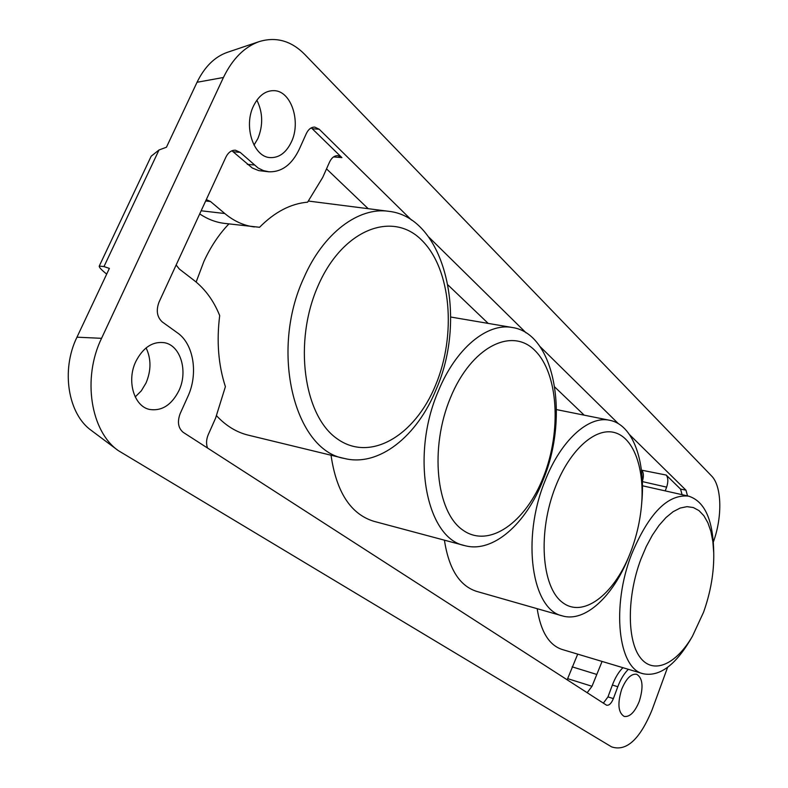 <?xml version="1.0" encoding="UTF-8"?>
<svg xmlns="http://www.w3.org/2000/svg" width="788" height="788" viewBox="0 0 788 788"><rect width="100%" height="100%" fill="white"/><g stroke="black" fill="none" stroke-linecap="round" stroke-linejoin="round"><path stroke-width="1.18" d="M555.501 486.718C537.643 531.742 541.494 586.725 562.258 602.298C582.775 618.521 613.478 595.127 629.681 554.516L631.129 550.822C636.605 536.126 640.063 521.026 641.501 505.541C644.781 469.323 634.182 438.286 614.975 432.671C595.856 426.899 570.108 449.268 555.501 486.718M629.681 554.516L628.588 557.215C613.094 596.349 584.923 622.697 562.425 615.901C531.87 609.804 521.203 538.874 544.941 481.143C560.652 440.443 588.656 415.355 609.725 420.29C632.774 424.565 645.805 460.773 641.757 502.636L641.501 505.541M318.185 285.561C293.175 341.578 303.626 415.719 337.146 438.768C370.311 462.714 415.049 435.597 435.616 385.105C456.597 334.91 451.278 269.132 421.708 240.182C392.552 210.455 342.721 229.2 318.185 285.561M436.178 389.361C417.187 436.286 378.88 467.166 344.376 458.458C294.761 450.49 269.368 351.635 303.902 277.721C323.287 233.041 358.609 206.84 388.602 211.292C445.062 217.192 467.944 317.672 436.178 389.361M640.92 559.116C626.992 595.964 626.903 639.925 640.053 657.3C653.085 674.981 675.996 664.639 692.465 636.192L703.566 612.217C710.717 592.054 714.115 572.265 713.741 552.831L712.864 541.592L710.904 531.476L707.89 522.789L703.891 515.756L698.995 510.614L693.322 507.541L687.018 506.654L680.231 508.033L673.169 511.668L666.027 517.509L659.014 525.419L652.356 535.19L646.259 546.537L640.92 559.116M692.465 636.192L689.855 640.664C674.597 665.919 659.024 676.951 643.116 673.74C618.216 668.5 611.163 606.396 631.602 554.279C648.79 513.284 667.8 493.909 688.623 496.144C703.999 501.079 712.322 518.258 713.593 547.66L713.741 552.831M562.425 615.901L476.573 591.364C459.493 585.848 448.776 568.778 444.422 540.174M196.133 282.025L203.925 261.38C210.701 246.674 219.034 234.184 228.914 223.91M176.138 264.995L179.388 269.092L194.163 280.459C205.264 289.166 213.775 300.878 219.694 315.604C216.464 341.332 218.365 365.021 225.398 386.672L215.587 418.162L208.229 434.7C206.289 439.369 206.042 443.811 207.51 448.017M344.376 458.458L248.269 435.153C236.567 432.297 226.008 425.855 216.611 415.818M643.116 673.74L562.031 649.44C549 645.096 540.716 631.513 537.18 608.681M450.47 397.694C429.381 448.076 436.188 511.806 462.684 529.979C488.885 548.95 525.823 522.464 543.572 476.602C561.657 430.997 558.406 373.463 534.855 350.453C511.639 326.734 471.175 347.016 450.47 397.694M543.227 479.705C526.335 523.725 492.914 553.54 464.743 545.611C426.367 538.549 410.105 455.927 438.315 391.153C455.74 348.296 487.26 322.558 512.338 327.512C554.988 333.531 569.389 416.793 543.227 479.705M464.743 545.611L373.817 521.292C350.66 514.101 336.397 492.076 331.029 455.218M621.663 689.342C626.145 678.547 631.149 673.523 636.665 674.262C642.762 678.044 643.638 687.047 639.314 701.251C634.862 712.125 629.829 717.188 624.195 716.44C618.156 712.648 617.319 703.615 621.663 689.342M256.868 100.165C262.926 112.546 263.251 125.371 257.853 138.629L254.012 145.091M253.48 106.025C258.71 95.525 265.654 90.403 274.313 90.659C291.363 91.172 301.213 121.953 291.363 142.017C286.093 152.842 278.942 158.033 269.929 157.59C253.5 156.851 243.403 126.297 253.48 106.025M146.095 347.892C151.276 358.855 151.247 370.567 146.016 383.017L141.308 390.848L135.221 396.925M135.841 361.456C143.14 347.419 152.675 341.165 164.446 342.711C180.659 345.459 188.224 371.315 178.965 390.562C171.656 404.973 161.875 411.267 149.631 409.455C134.039 406.46 126.395 380.762 135.841 361.456M333.551 156.911L341.903 157.62L337.835 155.65C334.407 155.561 331.64 157.708 329.542 162.082L322.725 177.389L307.606 202.171C290.733 203.629 274.716 212.002 259.557 227.279L224.501 223.388C215.882 222.364 207.618 219.202 199.699 213.922M254.386 226.934C243.896 225.673 234.026 221.201 224.787 213.528L210.504 201.511L206.308 199.581M567.143 679.857L577.702 654.139M642.328 481.429C643.894 476.425 643.717 472.682 641.787 470.209L641.373 469.815M584.203 415.168L554.811 387.066M488.205 323.405L448.047 285.02M368.183 208.682L326.518 168.868M587.139 692.75L592.005 686.289L602.081 661.437M603.322 703.182L607.972 696.888L612.375 685.048C615.211 677.601 618.728 671.809 622.934 667.692M341.903 157.62L311.319 127.843M411.503 220.069L319.229 129.252L314.776 127.104C311.26 127.045 308.433 129.212 306.305 133.605L299.174 149.434C291.777 164.751 281.69 172.198 268.905 171.794L258.76 170.612L252.288 168.002L231.938 150.774M259.301 41.567L227.21 52.382C214.651 56.844 204.594 66.813 197.039 82.277L166.435 147.238L159.018 149.976L103.986 266.571L109.374 268.403L76.968 337.185C60.775 370.153 68.054 414.133 91.359 430.465L118.2 450.549C90.699 431.361 82.1 378.23 101.553 338.318L223.437 77.48C232.499 58.814 244.447 46.847 259.301 41.567C276.096 36.534 291.215 40.789 304.651 54.323L711.525 475.913C721.897 486.107 722.547 517.036 713.317 542.075M667.613 667.308L652.08 709.87C639.866 739.43 626.361 751.772 611.587 746.876L118.2 450.549M268.905 171.794L263.389 170.592L258.109 168.002L240.182 152.37L235.445 150.213C231.436 150.094 228.254 152.409 225.88 157.157L159.009 302.149C155.925 310.511 157.019 317.111 162.289 321.947L177.536 332.91C193.809 344.11 198.399 374.014 187.849 396.551L180.127 413.7C177.152 421.885 178.177 428.101 183.2 432.346L606.602 705.221C609.124 705.615 611.38 703.408 613.379 698.601L617.792 686.732C620.629 679.236 624.155 673.435 628.361 669.317M687.52 495.888L685.964 490.185L629.632 434.74M618.403 423.698L539.928 346.454M526.157 332.91L428.78 237.07M103.986 266.571L99.249 266.088C98.943 267.221 101.416 269.89 106.685 274.096M99.249 266.088L151.188 156.201L159.018 149.976M682.093 494.677L680.536 489.082L666.205 475.056C668.214 477.725 668.362 481.764 666.638 487.142L665.23 490.894M201.147 210.78L224.787 213.528M76.968 337.185L101.553 338.318M197.039 82.277L223.437 77.48M612.375 685.048L617.792 686.732M607.972 696.888L613.379 698.601M233.268 151.769L240.182 152.37M247.274 164.347L254.16 164.978M312.412 128.749L319.229 129.252M641.787 470.209L666.205 475.056M680.536 489.082L685.964 490.185M572.127 666.835L596.477 674.351M567.655 678.645L592.005 686.289M205.668 200.97L210.504 201.511M642.328 481.586L666.638 487.142M512.338 327.512L450.736 317.032M688.623 496.144L642.437 485.772M388.602 211.292L308.502 201.068M609.725 420.29L556.505 409.602"/></g></svg>
